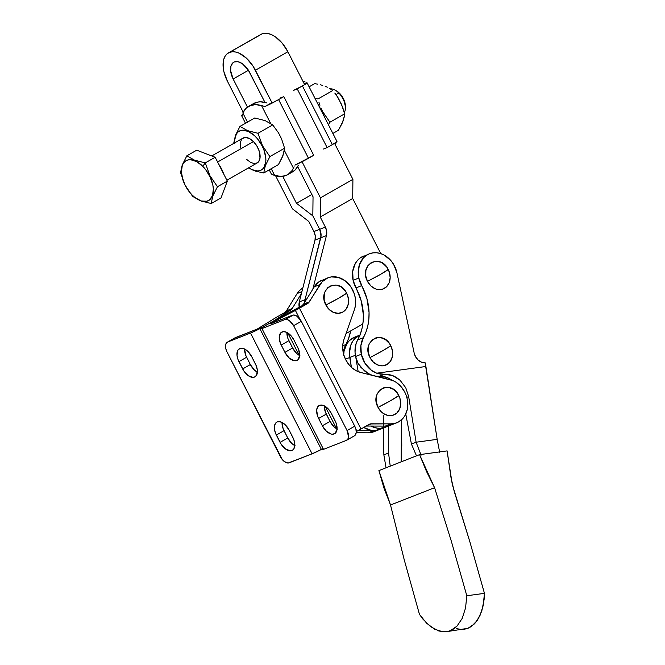 <?xml version="1.0" encoding="UTF-8"?>
<svg xmlns="http://www.w3.org/2000/svg" width="665" height="665" viewBox="0 0 665 665"><rect width="100%" height="100%" fill="white"/><g stroke="black" fill="none" stroke-linecap="round" stroke-linejoin="round"><path stroke-width="1" d="M382.849 350.671L390.762 345.725C382.915 328.701 360.854 341.27 369.989 357.562L382.849 350.671A25.029 1.696 153 0 1 369.989 357.562L373.298 362.059L377.678 364.96L382.475 365.841L386.955 364.561L390.43 361.311L392.375 356.59L392.491 351.12L390.762 345.725L389.274 343.315L385.351 339.549L380.671 337.621L375.949 337.82L371.893 340.131L369.133 344.196L368.377 346.698L368.26 352.176L369.989 357.562A14.53 11.912 68.6 0 0 386.955 364.561A14.53 11.912 68.6 0 0 390.762 345.725A25.029 1.696 153 0 1 382.849 350.671M380.355 274.47L388.26 269.516C380.413 252.492 358.36 265.061 367.487 281.362L380.355 274.47A25.029 1.696 153 0 1 367.487 281.362L370.796 285.85L375.185 288.76L377.579 289.466L382.3 289.258L386.357 286.947L389.116 282.883L390.164 277.687L389.349 272.151L386.781 267.114L382.857 263.34L380.571 262.118L375.775 261.237L371.294 262.525L367.82 265.776L365.883 270.489L365.767 275.967L367.487 281.362A14.53 11.912 68.6 0 0 384.453 288.352A14.53 11.912 68.6 0 0 388.26 269.516A25.029 1.696 153 0 1 380.355 274.47M425.351 362.907A11.596 9.51 -111.4 0 1 414.12 352.874L415.667 356.906L418.31 360.197L421.701 362.292L425.351 362.907L437.163 439.349L439.748 452.641L437.163 439.349L416.115 442.217L437.163 439.349L425.691 366.523L376.689 373.198L425.691 366.523L425.351 362.907M363.364 337.704L357.645 339.94A23.242 19.061 68.6 0 0 355.6 356.482L361.311 354.237A23.242 19.061 -111.4 0 1 363.364 337.704L365.983 331.976L367.828 325.767L368.859 319.208L369.05 312.409L366.939 298.676L358.817 278.037A23.242 19.061 -111.4 0 1 369.391 253.806A23.242 19.061 -111.4 0 1 396.939 272.841L413.987 352.151A11.596 9.51 68.6 0 0 414.12 352.874A11.596 9.51 -111.4 0 1 413.987 352.151L396.939 272.841L393.63 264.396L391.028 260.738L384.428 255.219L380.688 253.581L376.831 252.783L373.023 252.858L369.399 253.797L366.099 255.568L363.248 258.103L359.333 265.052L358.236 273.581L358.817 278.037L353.098 280.273L358.817 278.037A23.242 19.061 -111.4 0 0 361.652 285.659A50.058 41.055 -111.4 0 1 363.364 337.704L357.645 339.94L356.066 343.655L355.019 352.084L355.6 356.482L358.161 363.589L361.045 367.521L368.269 373.522L372.309 375.334L368.269 373.522L364.453 370.871L358.161 363.589A23.242 19.061 68.6 0 1 355.6 356.482L361.311 354.237L360.896 345.517L363.364 337.704M363.68 256.042A23.242 19.061 68.6 0 0 353.098 280.273L361.228 300.921L363.339 314.653L363.148 321.444L362.117 328.011L360.272 334.212L357.645 339.94A50.058 41.055 68.6 0 0 355.941 287.895L361.652 285.659L355.941 287.895A23.242 19.061 68.6 0 1 353.098 280.273L352.699 271.436L355.251 263.548L357.537 260.348L360.388 257.812L369.391 253.806M345.842 344.57L342.724 345.792L345.842 344.57L348.46 338.851L350.663 330.921A50.058 41.055 -111.4 0 1 345.842 344.57A23.242 19.061 -111.4 0 0 343.306 352.974L344.262 348.285L345.842 344.57M419.573 454.644L378.909 470.587L390.521 505.001L434.586 487.719L419.573 454.644L378.909 470.587L383.954 488.077L390.521 505.001L434.586 487.719L451.402 541.426L466.805 595.757L465.55 608.01L462.208 618.384L457.013 626.131L453.838 628.841L450.346 630.703L446.606 631.675L442.69 631.75L438.659 630.919L430.571 626.638L422.932 619.132L419.449 614.327L404.262 559.905L390.521 505.001L404.262 559.905L419.449 614.327L426.664 623.255L434.602 629.206L442.69 631.75L446.589 631.675L450.346 630.703L457.013 626.131L462.208 618.384L465.55 608.01L466.805 595.757L484.452 593.355L469.939 542.042L454.178 491.277L451.003 477.553L447.096 450.895L419.573 454.644L426.481 471.402L434.586 487.719L451.402 541.426L466.805 595.757L484.452 593.355L469.939 542.042L452.283 484.444L447.096 450.895L419.573 454.644M456.306 628.516L460.338 629.348L464.253 629.273L467.985 628.3L471.477 626.438L477.462 620.221L481.776 611.077L484.095 599.655L484.452 593.355L483.197 605.599L479.847 615.981L474.652 623.728L467.985 628.3L446.589 631.675M383.223 415.176L383.863 454.86L388.551 453.023L388.717 425.924L388.551 453.023L390.222 466.157L388.551 453.023L383.863 454.86L386.033 467.794L383.863 454.86L383.539 427.952M421.086 455.176L416.115 442.217L411.427 444.054L416.49 455.849L411.427 444.054L405.766 414.021L411.427 444.054L416.115 442.217L408.667 396.606L405.758 387.745L400.081 380.28L396.473 377.487L392.574 375.509L388.518 374.42L380.613 374.171L376.689 373.198L371.436 370.314L365.01 363.314L361.311 354.237A23.242 19.061 -111.4 0 0 376.689 373.198L392.574 375.509L400.081 380.28L405.758 387.745L408.667 396.606L406.805 397.338L408.667 396.606L416.115 442.217L421.086 455.176M401.477 419.873L401.17 461.859L401.768 445.633L401.477 419.873M375.775 376.141L383.406 376.423L387.404 377.537L392.5 380.422L387.404 377.537L379.457 376.257L384.503 374.279L379.457 376.257L375.8 376.149M338.751 298.144L346.665 293.199C338.818 276.175 316.756 288.743 325.892 305.044L338.751 298.144A25.029 1.696 153 0 1 325.892 305.044L329.2 309.533L333.589 312.442L338.377 313.315L342.857 312.035L346.332 308.784L348.277 304.063L348.394 298.593L346.665 293.199L345.177 290.796L341.253 287.022L336.573 285.094L331.852 285.302L327.795 287.604L325.035 291.669L324.279 294.171L324.163 299.649L325.892 305.044A14.53 11.912 68.6 0 0 342.857 312.035A14.53 11.912 68.6 0 0 346.665 293.199A25.029 1.696 153 0 1 338.751 298.144M390.895 400.488L398.809 395.542C390.962 378.518 368.909 391.087 378.036 407.387L390.895 400.488A25.029 1.696 153 0 1 378.036 407.387L381.344 411.876L383.439 413.564L388.127 415.492L392.849 415.284L396.905 412.973L399.665 408.909L400.712 403.713L399.889 398.177L397.329 393.14L393.406 389.366L388.726 387.437L383.996 387.645L379.939 389.948L377.18 394.013L376.423 396.515L376.307 401.993L378.036 407.387A14.53 11.912 68.6 0 0 395.002 414.378A14.53 11.912 68.6 0 0 398.809 395.542A25.029 1.696 153 0 1 390.895 400.488M234.512 338.161L257.264 329.05L273.764 318.901A10.723 0.723 153 0 1 276.607 317.18A10.723 0.723 153 0 1 276.623 317.163A10.723 0.723 -27 0 0 276.607 317.18L257.264 329.05L235.36 337.637A8.936 5.079 -119.7 0 0 234.978 337.82L227.305 342.201A8.936 5.079 60.3 0 1 227.688 342.018L235.36 337.637L227.688 342.018L251.802 332.533L263.922 326.44L260.622 328.493L260.082 329.084L260.996 328.926L284.82 319.607L286.947 319.499L289.366 320.621L293.622 325.692L301.303 321.311L354.744 426.199L347.072 430.571L293.622 325.692L347.072 430.571L348.535 436.739L347.87 439.066L346.357 440.388L323.506 449.349L261.96 328.577A10.723 0.723 153 0 1 260.073 329.067A10.723 0.723 153 0 1 263.922 326.44L274.146 320.613A10.723 0.723 153 0 1 278.253 318.385L263.922 326.44A10.723 0.723 153 0 1 250.539 333.057L312.076 453.829L289.225 462.798A8.936 5.079 60.3 0 1 280.414 456.714L226.973 351.827A8.936 5.079 60.3 0 1 227.305 342.201M327.92 277.82L319.15 281.669L314.304 286.79L320.015 284.545A22.884 18.77 -111.4 0 1 327.92 277.82A22.884 18.77 -111.4 0 1 349.399 284.853A22.884 18.77 -111.4 0 1 354.37 309.84L343.971 339.408A23.242 19.061 -111.4 0 0 360.846 372.508L389.906 379.582A22.884 18.77 -111.4 0 1 407.213 399.025A22.884 18.77 -111.4 0 1 398.784 421.801L395.043 423.331L390.987 423.838L370.164 423.954L361.02 428.983A10.723 0.723 153 0 1 360.995 428.992L299.458 308.211L360.995 428.992L356.939 431.203L355.858 429.083L356.939 431.203A10.723 0.723 -27 0 0 360.995 428.992A10.723 0.723 -27 0 0 361.02 428.983L299.483 308.203L308.477 302.883L322.209 281.694L327.912 277.82L331.228 276.923L338.269 277.372L345.035 280.705L350.646 286.482L354.345 293.938L355.31 297.995L355.326 306.075L354.37 309.84L343.971 339.408L342.849 344.295L342.783 349.499L343.755 354.753L345.734 359.765L348.601 364.262L352.217 368.019L356.365 370.812L360.846 372.508L392.89 380.579L395.775 382.084L400.929 386.473L404.869 392.3L406.257 395.592L407.213 399.025L407.745 405.983L407.304 409.341L405.06 415.392L403.314 417.953L398.784 421.801A22.884 18.77 -111.4 0 1 396.781 422.765A22.884 18.77 -111.4 0 1 390.987 423.838L385.276 426.082A22.884 18.77 68.6 0 0 391.062 425.01L385.351 427.246A22.884 18.77 -111.4 0 1 370.912 426.049A22.884 18.77 68.6 0 0 385.351 427.246L379.64 429.49A22.884 18.77 -111.4 0 1 373.855 430.563L358.211 430.529L373.855 430.563L368.136 432.799L381.644 428.526A22.884 18.77 -111.4 0 1 379.64 429.49A22.884 18.77 68.6 0 1 363.73 427.429L371.203 430.346L374.985 430.521L379.707 429.457M295.393 310.422L299.599 318.668L295.393 310.422L299.458 308.211A10.723 0.723 153 0 1 295.393 310.422L280.298 318.286L281.037 319.724L280.298 318.286L295.393 310.422M337.371 429.141L334.113 426.897L330.023 421.402L322.342 425.783L326.432 431.269L331.295 434.07L332.799 434.212L335.293 433.231L337.072 429.033L336.041 422.898L331.378 413.464L328.818 409.582L324.038 405.725L319.574 405.318L317.546 407.088L316.656 410.205L317.687 416.34L322.342 425.783L318.618 418.468A11.978 6.808 60.3 0 1 319.067 405.559A11.978 6.808 60.3 0 1 331.378 413.464L335.102 420.779A11.978 6.808 60.3 0 1 334.661 433.68A11.978 6.808 60.3 0 1 322.342 425.783L330.023 421.402L325.36 411.968L324.329 405.833M299.957 355.725L296.698 353.481L292.617 347.986L284.936 352.359L289.026 357.853L293.888 360.654L296.74 360.505L297.878 359.815L299.666 355.617L298.635 349.482L293.972 340.048L291.411 336.158L286.623 332.3L283.514 331.619L281.029 332.591L279.242 336.789L280.273 342.924L284.936 352.359L281.212 345.052A11.978 6.808 60.3 0 1 281.661 332.143A11.978 6.808 60.3 0 1 293.972 340.048L297.696 347.354A11.978 6.808 60.3 0 1 297.247 360.264A11.978 6.808 60.3 0 1 284.936 352.359L292.617 347.986L287.953 338.551L286.923 332.409M292.492 315.235L270.589 323.822L280.298 318.286L270.589 323.822L292.492 315.235L284.82 319.607L293.498 315.019L297.047 316.241L301.303 321.311A8.936 5.079 -119.7 0 0 292.492 315.235M354.029 436.016L355.542 434.694L356.216 432.366L355.933 429.382L354.744 426.199L301.303 321.311L293.622 325.692A8.936 5.079 60.3 0 0 284.82 319.607L261.96 328.577L323.506 449.349L321.619 449.856L322.957 448.725M322.209 280.056A22.884 18.77 68.6 0 0 314.304 286.79L303.581 304.096L309.3 301.852A7.149 5.869 -111.4 0 1 307.454 303.656L299.483 308.203A10.723 0.723 153 0 1 299.458 308.211A10.723 0.723 -27 0 0 299.483 308.203L361.02 428.983L368.992 424.436A7.149 5.869 -111.4 0 1 369.624 424.137A7.149 5.869 -111.4 0 1 371.427 423.796L390.987 423.838L385.276 426.082L366.174 426.041L385.276 426.082L389.333 425.567L393.073 424.046M303.581 304.096L301.744 305.9L296.756 308.743L278.253 318.385L301.744 305.9A7.149 5.869 68.6 0 0 303.581 304.096L309.3 301.852L320.015 284.545L314.304 286.79L303.581 304.096M260.073 329.067L321.611 449.848A10.723 0.723 -27 0 0 323.506 449.349L346.357 440.388A8.936 5.079 60.3 0 0 346.731 440.205A8.936 5.079 60.3 0 0 347.072 430.571L354.744 426.199A8.936 5.079 -119.7 0 1 354.412 435.833L346.731 440.205M287.754 332.916L299.167 355.318L287.754 332.916M325.16 406.332L336.581 428.734L325.16 406.332M356.939 431.203L356.232 431.568L356.939 431.203M307.454 303.656L301.744 305.9L307.454 303.656M371.427 423.796L367.196 425.459L371.427 423.796M286.914 332.442A11.978 6.808 -119.7 0 0 288.884 340.671L281.212 345.052L288.884 340.671L292.617 347.986A11.978 6.808 -119.7 0 0 299.666 355.584M324.329 405.866A11.978 6.808 -119.7 0 0 326.299 414.096L318.618 418.468L326.299 414.096L330.023 421.402A11.978 6.808 -119.7 0 0 337.072 429M282.051 422.45A11.978 6.808 -119.7 0 0 284.022 430.671L287.746 437.986L280.065 442.358L276.341 435.051L284.022 430.671L276.341 435.051A11.978 6.808 60.3 0 1 276.79 422.142A11.978 6.808 60.3 0 1 289.1 430.047L292.824 437.354A11.978 6.808 60.3 0 1 292.376 450.263A11.978 6.808 60.3 0 1 280.065 442.358L287.746 437.986A11.978 6.808 -119.7 0 0 294.795 445.583M244.637 349.025A11.978 6.808 -119.7 0 0 246.607 357.255L250.331 364.561L242.659 368.942L238.935 361.627L246.607 357.255L238.935 361.627A11.978 6.808 60.3 0 1 239.383 348.726A11.978 6.808 60.3 0 1 251.694 356.623L255.418 363.938A11.978 6.808 60.3 0 1 254.969 376.847A11.978 6.808 60.3 0 1 242.659 368.942L250.331 364.561A11.978 6.808 -119.7 0 0 257.388 372.167M375.933 430.77L372.192 432.292L368.136 432.799L356.174 432.774L368.136 432.799A22.884 18.77 68.6 0 0 373.921 431.726L379.64 429.49M322.084 449.066L312.076 453.829A10.723 0.723 -27 0 0 323.082 448.534M292.159 308.577A7.149 5.869 -111.4 0 1 290.314 310.38L284.603 312.617A7.149 5.869 68.6 0 0 286.44 310.813L292.159 308.577L301.403 293.656L292.159 308.577L286.44 310.813L284.603 312.617L276.623 317.163L284.603 312.617L290.314 310.38L292.159 308.577M301.91 291.652L297.164 293.506L286.44 310.813L297.164 293.506L301.91 291.652M302.874 287.845A22.884 18.77 68.6 0 0 297.164 293.506L299.35 290.655L302.874 287.845M274.146 320.613L290.314 310.38L285.327 313.223L285.917 314.387L285.327 313.223L277.006 318.868A10.723 0.723 153 0 1 274.146 320.613M295.094 445.725L291.835 443.48L287.746 437.986L283.082 428.551L282.051 422.408M257.679 372.309L254.421 370.056L250.331 364.561L245.676 355.127L244.645 348.992M227.688 342.018L250.539 333.057L312.076 453.829L288.219 463.006L285.892 462.491L282.326 459.615L226.973 351.827L225.784 348.651L225.501 345.667L226.166 343.34L227.688 342.018M289.1 430.047L285.011 424.553L280.156 421.751L277.297 421.901L276.158 422.591L274.67 425.085L274.404 428.709L275.41 432.923L281.245 444.386L285.775 449.158L290.522 450.787L293.016 449.814L293.905 448.734L294.77 443.696L293.764 439.482L289.1 430.047M251.694 356.623L247.604 351.128L244.346 348.884L241.237 348.194L239.89 348.477L237.862 350.247L236.998 355.293L237.995 359.507L243.839 370.97L248.361 375.733L253.116 377.371L254.462 377.088L256.49 375.318L257.355 370.272L256.358 366.058L251.694 356.623M345.443 359.175L349.748 357.487A22.884 18.77 -111.4 0 1 359.931 335.094A22.884 18.77 68.6 0 0 349.748 357.487L355.368 355.276L349.748 357.487L351.369 367.271L349.391 353.098L349.748 357.487L345.443 359.175M360.405 334.902L354.686 337.138A22.884 18.77 68.6 0 0 343.697 354.528M355.825 357.446L358.177 371.652L355.825 357.446M385.193 426.082L390.047 425.367M359.931 335.094L355.118 338.335L352.699 341.311L350.896 344.861L349.391 353.098L350.896 344.861L352.699 341.311L355.118 338.335L359.931 335.094M384.337 427.603L380.696 428.285L376.914 428.102L370.912 426.049L376.914 428.102L380.696 428.285L387.396 426.265M354.753 337.113L349.408 340.58L346.989 343.556L344.063 351.078L343.68 355.343M233.141 78.985A15.553 8.836 60.3 0 1 233.723 62.227A15.553 8.836 60.3 0 1 234.388 61.912A15.553 8.836 60.3 0 1 249.716 72.493L264.944 102.377L248.178 69.858L242.309 63.665L238.095 61.72L234.388 61.912L232.9 62.809L230.971 66.051L230.63 70.756L233.141 78.985L247.48 107.123L233.141 78.985L248.444 70.266L233.141 78.985M228.411 52.909A26.276 14.929 60.3 0 0 227.43 81.23L243.199 112.169L227.43 81.23L223.939 71.87L223.174 67.323L223.756 59.368L225.078 56.259L227.023 53.898L229.525 52.377L232.484 51.754L235.792 52.053L239.309 53.267L246.457 58.196L252.833 65.802L272.143 103.067L255.427 70.249L287.887 51.745A26.276 14.929 -119.7 0 0 261.985 33.873L229.525 52.377A26.276 14.929 60.3 0 1 255.427 70.249L287.887 51.745L304.661 84.655L287.887 51.745L282.268 43.225L275.376 36.833L271.769 34.763L268.253 33.549L264.944 33.25L261.985 33.873A26.276 14.929 -119.7 0 0 260.88 34.405L228.411 52.909A26.276 14.929 60.3 0 1 229.525 52.377L259.483 35.395M305.036 299.666L320.746 237.829L315.01 240.082L299.3 301.918L305.036 299.666L299.3 301.918A10.723 8.795 68.6 0 0 299.25 307.313L299.3 301.918L315.01 240.082A10.723 8.795 68.6 0 0 313.938 231.553L319.674 229.3A10.723 8.795 -111.4 0 1 320.746 237.829L315.01 240.082L315.252 235.801L313.938 231.553L319.674 229.3L312.824 215.859L313.04 196.774L297.679 166.624L313.04 196.774L312.824 215.859L296.474 203.274L312.824 215.859L319.674 229.3L325.368 227.064L320.239 217.006L320.447 197.862L302.043 161.736L320.447 197.862L352.907 179.351L320.447 197.862L320.239 217.006L352.708 198.503L320.239 217.006L325.368 227.064A10.723 8.795 -111.4 0 1 326.44 235.601L326.681 231.32L325.368 227.064L319.674 229.3L320.987 233.556L320.746 237.829L305.036 299.666L306.74 299.001L305.036 299.666A10.723 8.795 68.6 0 0 304.695 302.292A10.723 8.795 -111.4 0 1 305.036 299.666L320.746 237.829A10.723 8.795 68.6 0 0 319.674 229.3L312.824 215.859L319.674 229.3L321.062 235.743L305.036 299.666M334.553 143.324L352.907 179.351L352.708 198.503L380.787 253.614L352.708 198.503L352.907 179.351L334.553 143.324M362.849 323.971L346.033 333.556L362.849 323.971M312.824 289.175L326.44 235.601L320.746 237.829L326.44 235.601L312.824 289.175M308.818 221.495L313.938 231.553L308.818 221.495L292.45 208.843L308.818 221.495M275.601 175.768L292.45 208.843L275.601 175.768M311.877 194.496L296.474 203.274L311.877 194.496M282.741 176.333L296.474 203.274L282.741 176.333M305.227 82.036L303.805 81.446A39.476 22.427 -119.7 0 0 302.891 81.188L305.227 82.036M304.337 84.023L306.424 82.834L304.337 84.023M294.113 166.749L293.431 168.162A39.476 22.427 60.3 0 1 287.604 174.712A39.476 22.427 60.3 0 1 285.933 175.51A39.476 22.427 60.3 0 1 274.687 175.51L271.22 168.711L274.687 175.51L273.273 174.92L280.647 176.466L285.933 175.51L288.236 174.33L292.01 170.631L294.113 166.749M287.604 174.712L292.509 171.919A39.476 22.427 -119.7 0 0 298.402 165.228L295.227 169.849L292.484 171.936M278.502 132.842L281.511 138.752L284.587 148.204L282.966 155.56L278.427 164.604L263.731 172.983L265.352 165.627L269.89 156.583L284.587 148.204L269.89 156.583L262.5 145.76L258.012 133.283L247.563 130.656L239.982 126.375L235.46 135.377L233.831 142.767L235.46 135.377L239.982 126.375L254.678 117.996L265.127 120.614L272.708 124.904L278.502 132.842L281.511 138.752L284.587 148.204L284.121 151.653L282.076 157.705L278.427 164.604L263.731 172.983L265.352 165.627L269.89 156.583L262.5 145.76L258.012 133.283L247.563 130.656L239.982 126.375L254.678 117.996L265.127 120.614L272.708 124.904L258.012 133.283L272.708 124.904L278.502 132.842M234.737 143.432L234.687 139.841L236.358 134.022L238.012 132.011L240.14 130.722L242.659 130.19L248.461 131.479L254.537 135.668L257.38 138.669L262.16 145.918A22.344 12.693 60.3 0 1 264.113 167.248A22.344 12.693 60.3 0 1 248.76 167.763L252.06 169.7L257.862 170.98L260.381 170.448L262.509 169.159L264.163 167.156L265.834 161.329L265.784 157.738L263.905 149.883L262.16 145.918A22.344 12.693 60.3 0 0 244.246 130.24A22.344 12.693 60.3 0 0 234.695 142.859M223.631 173.848A22.344 12.693 -119.7 0 0 218.768 164.297M192.7 196.449L192.002 194.903A22.884 13.001 60.3 0 1 182.301 165.369A22.884 13.001 60.3 0 1 202.742 166.283L205.302 162.883L194.612 160.198L186.848 155.81L182.218 165.045L180.548 172.592L185.128 185.344L192.7 196.449L200.431 200.822L211.162 203.523L221.029 197.896L211.162 203.523L212.825 195.976L217.463 186.74L209.907 175.676L205.302 162.883L194.612 160.198L186.848 155.81L182.218 165.045L180.548 172.592L185.128 185.344L192.7 196.449L200.431 200.822L211.162 203.523L212.825 195.976L217.463 186.74L227.33 181.113L221.029 197.896L227.33 181.113L217.463 186.74L209.907 175.676L205.302 162.883L215.177 157.256L227.33 181.113L215.177 157.256L205.302 162.883L202.742 166.283A22.884 13.001 60.3 0 1 212.443 195.826A22.884 13.001 60.3 0 1 192.002 194.903L192.7 196.449M226.881 180.232L257.197 162.958A14.297 8.121 -119.7 0 0 253.473 141.587L217.613 162.027L253.473 141.587A14.297 8.121 -119.7 0 0 243.033 138.104L211.744 155.942M338.759 92.967L335.933 94.58L338.759 92.967A14.297 8.121 60.3 0 1 345.401 108.121A14.297 8.121 60.3 0 1 344.279 112.551A14.297 8.121 -119.7 0 0 338.759 92.967L339.624 93.349L338.759 92.967A14.297 8.121 -119.7 0 0 330.38 88.869A14.297 8.121 60.3 0 1 335.152 90.141A14.297 8.121 60.3 0 1 338.759 92.967M345.401 108.121L345.426 106.616A12.51 7.107 -119.7 0 0 339.624 93.349L343.705 99.301L345.426 106.658M338.527 98.478L342.741 107.506L344.611 113.848L344.146 117.289L342.101 123.349L338.452 130.24L332.866 133.432L338.452 130.24L342.99 121.205L344.453 115.519L344.611 113.848L329.915 122.227L344.611 113.848L341.536 104.397L336.739 95.718L338.527 98.478M334.803 93.075L336.739 95.718L334.803 93.075M331.12 89.351L332.733 90.54L318.036 98.919L315.002 98.37L318.036 98.919L332.733 90.54L329.333 88.229L331.12 89.351M327.355 87.19L325.152 86.251L327.355 87.19M322.766 85.436L320.214 84.738L322.766 85.436M317.521 84.139L314.703 83.632L317.521 84.139M318.901 102.136L319.923 105.311L318.901 102.136M321.12 108.395L322.525 111.404L321.12 108.395M322.184 111.562L324.37 116.757A22.344 12.693 60.3 0 0 322.184 111.562A22.344 12.693 60.3 0 0 319.225 106.666L322.184 111.562M328.452 124.771L329.915 122.227L322.525 111.404L329.915 122.227L328.452 124.771M314.703 83.632L309.117 86.824L314.703 83.632M336.241 90.764L339.624 93.349A12.51 7.107 -119.7 0 0 336.465 90.881L335.152 90.141M336.324 141.504L335.301 144.795A39.476 22.427 -119.7 0 0 335.684 144.022L336.324 141.504L336.964 141.487L336.465 142.044L332.35 144.629L302.45 85.96L293.581 90.365L297.238 88.927L327.13 147.597L297.238 88.927L305.9 83.856L306.964 83.025L306.424 82.834A12.868 0.873 153 0 1 307.064 82.801A12.868 0.873 153 0 1 302.45 85.96L332.35 144.629L327.13 147.597L332.35 144.629A12.868 0.873 -27 0 0 336.964 141.47L307.064 82.801M220.298 166.317L224.063 174.696M196.724 150.182L215.177 157.256L196.724 150.182L186.848 155.81L196.724 150.182M192.002 194.903L189.159 191.661L184.529 184.039L182.917 179.949L181.395 172.002L182.301 165.369L183.64 162.875L185.51 161.055L187.829 159.982L190.514 159.708L196.574 161.545L202.742 166.283L205.585 169.533L210.215 177.156L212.891 185.302L213.349 189.184L212.443 195.826L209.242 200.14L206.915 201.204L201.279 200.955L195.044 197.605L192.002 194.903M248.402 167.971L255.651 171.171L263.731 172.983L255.651 171.171L248.402 167.971M246.757 159.475L250.614 162.435L254.396 163.582M256.075 163.415L258.693 161.612L260.007 158.12L259.151 150.938L256.823 145.909L253.473 141.587L249.608 138.628L245.826 137.48L242.7 138.312M241.528 139.451L240.223 142.942L240.414 147.588M242.808 112.942L247.471 122.102L242.808 112.942A39.476 22.427 60.3 0 1 248.635 106.383A39.476 22.427 60.3 0 1 261.545 105.594L255.593 104.629L250.306 105.585L245.967 108.403L242.808 112.942M270.613 123.391L261.545 105.594L265.011 106.5L278.602 99.6L308.494 158.278L313.705 155.302L283.814 96.633L313.705 155.302L294.903 165.169A12.868 0.873 -27 0 0 308.494 158.278L278.602 99.6L283.814 96.633L278.602 99.6A12.868 0.873 153 0 1 265.011 106.5L270.938 103.117L265.011 106.5L261.545 105.594L270.613 123.391M280.156 98.063L283.814 96.633L280.156 98.063M242.7 114.43L241.636 115.261L242.176 115.452L242.343 114.222L242.176 115.452A12.868 0.873 153 0 1 241.536 115.486A12.868 0.873 153 0 1 242.235 114.762M272.068 174.122L271.428 174.147A12.868 0.873 -27 0 0 272.068 174.122L273.273 174.92L272.068 174.122M252.883 103.989L257.787 102.069L260.572 101.836L266.615 102.842A39.476 22.427 -119.7 0 0 253.54 103.59L248.635 106.383M284.362 150.365L293.431 168.162L284.362 150.365M323.481 149.035L327.13 147.597L323.481 149.035M396.781 422.765L391.062 425.01M224.413 175.377L217.921 162.642M209.275 154.995L205.111 153.399M271.428 174.155L269.234 169.849M245.485 123.233L241.536 115.486"/></g></svg>
